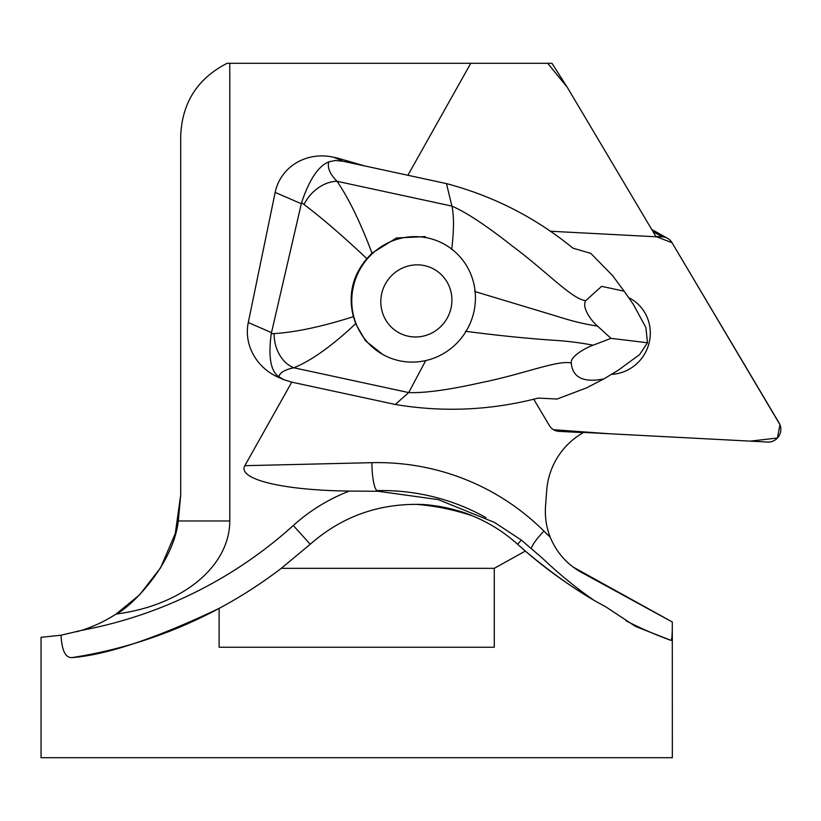 <?xml version="1.0" encoding="UTF-8"?>
<svg xmlns="http://www.w3.org/2000/svg" width="821" height="821" viewBox="0 0 821 821"><rect width="100%" height="100%" fill="white"/><g stroke="black" fill="none" stroke-linecap="round" stroke-linejoin="round"><path stroke-width="1.23" d="M517.589 544.251L521.345 540.095L542.414 558.188C558.003 573.232 578.015 589.365 593.111 599.638A460.386 460.386 0 0 1 525.317 551.076L494.283 568.327L494.283 647.235L219.115 647.235L219.115 608.392C155.641 638.584 106.504 654.994 71.725 657.642C65.372 657.724 61.801 650.253 61.031 635.218L41.05 637.322L41.05 757.711L672.348 757.711L672.296 622C672.378 633.484 671.978 639.621 671.096 640.411L635.403 626.382L605.59 606.709C580.97 593.778 554.216 575.234 525.317 551.076L517.589 544.251C504.115 532.121 488.977 522.618 472.188 515.752A154.666 154.666 0 0 0 416.206 504.371C375.874 504.34 340.541 517.64 310.225 544.251L281.285 568.327A460.386 460.386 0 0 1 71.725 657.642A460.386 460.386 0 0 0 219.115 608.392M77.092 631.688L79.032 631.133M407.883 175.294L470.772 63.289L229.767 63.289L229.767 520.976A139.426 94.692 180 0 1 116.069 614.046L139.519 594.907L160.608 567.783L175.294 533.506L180.712 494.95L178.301 520.976C173.293 564.53 131.165 607.119 116.069 614.046A142.043 142.043 0 0 1 81.566 630.354L61.031 635.218M573.089 567.034L672.348 622.01M628.578 297.551A40.691 39.593 -60.7 0 1 630.374 298.505A40.691 39.593 -60.7 0 1 650.304 333.983A40.691 39.593 -60.7 0 1 611.409 374.366A40.691 39.593 119.3 0 0 644.341 354.467A40.691 39.593 119.3 0 0 630.374 298.505A40.691 39.593 119.3 0 0 628.578 297.551M567.301 87.334L551.938 63.289L547.679 63.289L567.301 87.334L656.061 236.776L550.111 231.224M278.996 376.86C270.725 371.42 268.139 357.043 271.248 333.695L274.152 333.593C295.704 332.259 322.119 326.625 353.389 316.68L355.657 323.72C331.807 346.082 311.2 360.768 293.856 367.777C284.548 369.717 279.592 372.744 278.996 376.86L283.953 379.723L291.763 382.145L244.843 465.681L371.913 462.675A247.788 241.097 -60.7 0 1 543.923 531.084A376.336 366.187 119.3 0 0 550.214 537.18A71.017 69.108 -60.7 0 1 545.544 506.105L546.704 490.445A71.017 69.108 -60.7 0 1 583.31 432.626L582.848 432.359M244.843 465.681A126.362 25.256 178.6 0 0 349.377 491.071L378.173 491.276L376.993 490.609A222.532 216.528 119.3 0 1 485.94 517.62M521.345 540.095L494.499 522.443L438.322 499.63L378.173 491.276M472.188 515.752C453.397 509.584 434.74 505.787 416.206 504.371C435.448 503.991 462.603 511.185 472.188 515.752M533.712 399.18L549.362 425.524A12.531 12.192 119.3 0 0 558.988 431.353L583.31 432.626M470.772 63.289L547.679 63.289M229.767 63.289L227.16 63.289C197.645 78.395 182.159 102.502 180.712 135.629L180.712 494.95M550.214 537.18C556.587 552.523 566.87 564.181 581.052 572.175L672.296 622M580.375 571.796L579.739 571.437M494.283 568.327L281.285 568.327M338.426 158.33L333.798 157.263L342.942 161.234L364.606 165.904L338.426 158.33M333.798 157.263A50.43 47.351 -156.5 0 0 275.168 192.391L248.27 322.54A50.43 47.351 -156.5 0 0 278.432 377.321L283.953 379.723M275.168 192.391L301.317 203.741L271.248 333.695M301.317 203.741L301.594 202.674C309.209 179.758 318.281 166.14 328.81 161.829L335.286 160.495L342.942 161.234M353.389 316.68C347.981 295.067 352.455 275.723 366.833 258.636C343.065 236.202 322.14 218.16 304.057 204.521A31.567 22.434 -45.4 0 1 337.062 181.308C348.802 198.497 360.45 222.45 372.005 253.166L396.461 237.967L425.257 236.602M451.683 249.492C454.003 230.26 454.075 215.8 451.909 206.092L446.47 183.617C493.277 195.993 535.446 217.514 572.976 248.168L590.792 253.371L612.548 275.579L624.145 291.178L601.619 286.355L585.753 300.619C581.319 307.506 591.787 321.38 597.544 326.122L610.988 338.355L647.492 342.757L645.901 327.569L633.463 304.591L624.145 291.178M364.606 165.904L446.47 183.617M291.763 382.145L395.301 404.466L408.704 392.571C424.683 393.187 448.779 389.893 480.993 382.668C523.367 374.222 558.116 359.68 571.283 363.046C572.596 377.578 583.433 382.873 603.815 378.943L586.522 387.881L557.038 399.037L538.248 398.082C490.763 410.397 443.114 412.522 395.301 404.466M603.815 378.943L618.254 370.23L639.641 354.559L647.492 342.757M610.988 338.355L593.121 345.21C585.681 347.755 569.938 356.591 571.283 363.046M328.81 161.829C327.127 167.576 329.878 174.073 337.062 181.308L451.909 206.092C466.554 212.475 486.781 225.857 512.591 246.259C547.073 271.874 572.104 299.316 585.753 300.619M474.62 291.455L557.572 316.454C571.385 320.96 584.706 324.182 597.544 326.122M465.394 331.274C496.767 335.368 525.666 338.334 552.092 340.151C566.736 341.023 580.406 342.706 593.121 345.21M425.75 360.563L408.704 392.571L293.856 367.777A31.567 23.768 -101.3 0 1 274.152 333.593M355.657 323.72L365.458 340.756L382.699 354.415A63.125 61.431 119.3 0 0 399.386 360.737A63.125 61.431 119.3 0 0 471.08 321.124A63.125 61.431 119.3 0 0 444.51 244.319A63.125 61.431 119.3 0 0 427.823 237.998A63.125 61.431 119.3 0 0 356.119 277.601A63.125 61.431 119.3 0 0 382.699 354.415M304.057 204.521L301.594 202.674M372.005 253.166L366.833 258.636M408.181 336.2A36.298 35.324 -60.7 0 1 390.478 276.8A36.298 35.324 -60.7 0 1 450.411 289.741A36.298 35.324 -60.7 0 1 408.181 336.2M558.526 431.087L767.666 442.047A12.531 12.192 119.3 0 0 779.129 423.01L672.03 242.698A12.531 12.192 119.3 0 0 662.393 236.869L655.917 236.53L672.05 242.739L779.95 424.673L777.446 438.014L750.24 441.134L609.572 433.765L553.539 429.711A12.531 12.192 119.3 0 0 558.526 431.087L558.988 431.353M81.566 630.354A435.13 435.13 0 0 0 293.292 525.512L310.225 544.251M293.292 525.512A179.922 179.922 0 0 1 349.377 491.071M671.096 640.411A401.592 390.755 -60.7 0 1 626.054 620.83M543.923 531.084A25.256 5.624 -45.1 0 0 531.3 548.151M371.913 462.675A25.256 5.049 -91.4 0 0 376.993 490.609M229.767 520.976L178.301 520.976M248.27 322.54L271.464 332.608M662.393 236.869L652.972 231.584M444.51 244.319L442.262 243.057M651.71 229.449L667.606 238.377"/></g></svg>
